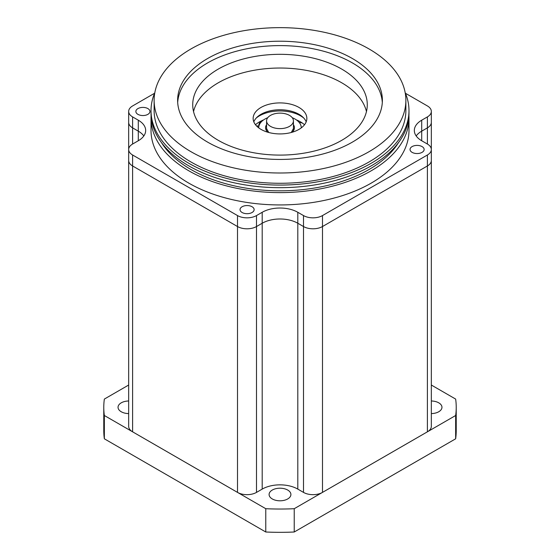 <?xml version="1.0" encoding="UTF-8"?>
<svg xmlns="http://www.w3.org/2000/svg" width="560" height="560" viewBox="0 0 560 560"><rect width="100%" height="100%" fill="white"/><g stroke="black" fill="none" stroke-linecap="round" stroke-linejoin="round"><path stroke-width="0.84" d="M341.712 69.083A87.276 50.386 0 0 0 246.603 58.156A87.276 50.386 0 0 0 192.724 104.713A87.276 50.386 0 0 0 218.288 140.336A87.276 50.386 0 0 0 313.397 151.263A87.276 50.386 0 0 0 367.276 104.713A87.276 50.386 0 0 0 341.712 69.083M366.464 111.559A87.276 50.386 0 0 0 341.712 82.782A87.276 50.386 0 0 0 252.175 70.658A87.276 50.386 0 0 0 193.536 111.559M352.394 58.527A102.382 59.108 0 0 0 240.821 45.717A102.382 59.108 0 0 0 177.618 100.324A102.382 59.108 0 0 0 207.606 142.121A102.382 59.108 0 0 0 319.179 154.931A102.382 59.108 0 0 0 382.382 100.324A102.382 59.108 0 0 0 352.394 58.527M382.312 102.515A102.382 59.108 0 0 0 352.394 62.916A102.382 59.108 0 0 0 242.585 49.693A102.382 59.108 0 0 0 177.688 102.515M190.988 151.711A125.874 72.674 0 0 0 328.174 167.468A125.874 72.674 0 0 0 405.874 100.324A125.874 72.674 0 0 0 369.012 48.937A125.874 72.674 0 0 0 231.826 33.18A125.874 72.674 0 0 0 154.126 100.324A125.874 72.674 0 0 0 190.988 151.711M154.126 100.324L154.126 110.6A125.874 72.674 0 0 0 190.988 161.994A125.874 72.674 0 0 0 328.174 177.744A125.874 72.674 0 0 0 405.874 110.6L405.874 100.324M154.833 92.631A128.982 74.466 0 0 0 151.018 110.6A128.982 74.466 0 0 0 188.797 163.261A128.982 74.466 0 0 0 329.357 179.403A128.982 74.466 0 0 0 408.982 110.6A128.982 74.466 0 0 0 405.167 92.631M151.018 110.6L151.018 113.204A128.982 74.466 0 0 0 188.797 165.865A128.982 74.466 0 0 0 329.357 182.007A128.982 74.466 0 0 0 408.982 113.204L408.982 110.6M161.35 142.408A125.874 72.674 0 0 0 190.988 169.526A125.874 72.674 0 0 0 398.65 142.408M151.088 115.675A128.982 74.466 0 0 0 151.018 118.139A128.982 74.466 0 0 0 188.797 170.793A128.982 74.466 0 0 0 329.357 186.942A128.982 74.466 0 0 0 408.982 118.139A128.982 74.466 0 0 0 408.912 115.675M151.018 118.139L151.018 130.473A128.982 74.466 0 0 0 188.797 183.127A128.982 74.466 0 0 0 329.357 199.269A128.982 74.466 0 0 0 408.982 130.473L408.982 118.139M147.896 108.591A7.049 4.067 0 0 0 140.217 107.709A7.049 4.067 0 0 0 135.863 111.475A7.049 4.067 0 0 0 137.928 114.352A7.049 4.067 0 0 0 145.607 115.234A7.049 4.067 0 0 0 149.961 111.475A7.049 4.067 0 0 0 147.896 108.591M252.07 206.745A7.049 4.067 0 0 0 244.391 205.863A7.049 4.067 0 0 0 240.037 209.622A7.049 4.067 0 0 0 242.102 212.499A7.049 4.067 0 0 0 249.788 213.381A7.049 4.067 0 0 0 254.135 209.622A7.049 4.067 0 0 0 252.07 206.745M422.072 146.594A7.049 4.067 0 0 0 414.393 145.712A7.049 4.067 0 0 0 410.039 149.478A7.049 4.067 0 0 0 412.104 152.355A7.049 4.067 0 0 0 419.783 153.237A7.049 4.067 0 0 0 424.137 149.478A7.049 4.067 0 0 0 422.072 146.594M298.991 107.45A26.852 15.505 0 0 0 269.724 104.09A26.852 15.505 0 0 0 253.148 118.412A26.852 15.505 0 0 0 261.009 129.374A26.852 15.505 0 0 0 290.276 132.741A26.852 15.505 0 0 0 306.852 118.412A26.852 15.505 0 0 0 298.991 107.45M306.187 121.842A26.852 15.505 0 0 0 298.991 114.303A26.852 15.505 0 0 0 272.545 110.369A26.852 15.505 0 0 0 253.813 121.842M154.56 93.268L132.601 105.945A13.426 7.749 0 0 0 128.667 111.426A13.426 7.749 0 0 0 132.601 116.907L138.299 120.197A25.172 14.532 180 0 1 145.67 130.473A25.172 14.532 180 0 1 138.299 140.749L132.601 144.039A13.426 7.749 0 0 0 128.667 149.52A13.426 7.749 0 0 0 132.601 155.001L237.51 215.572A13.426 7.749 0 0 0 256.501 215.572L262.199 212.282A25.172 14.532 180 0 1 297.801 212.282L303.499 215.572A13.426 7.749 0 0 0 322.49 215.572L427.399 155.001A13.426 7.749 0 0 0 431.333 149.52A13.426 7.749 0 0 0 427.399 144.039L421.701 140.749A25.172 14.532 180 0 1 414.33 130.473A25.172 14.532 180 0 1 421.701 120.197L427.399 116.907A13.426 7.749 0 0 0 431.333 111.426A13.426 7.749 0 0 0 427.399 105.945L405.44 93.268M128.667 111.426L128.667 160.482A13.426 7.749 0 0 0 132.601 165.963L237.51 226.534A13.426 7.749 0 0 0 256.501 226.534L262.199 223.244A25.172 14.532 180 0 1 297.801 223.244L303.499 226.534A13.426 7.749 0 0 0 322.49 226.534L427.399 165.963A13.426 7.749 0 0 0 431.333 160.482L431.333 426.342A13.426 7.749 0 0 1 427.399 431.823L322.49 492.394A13.426 7.749 0 0 1 303.499 492.394L297.801 489.104A25.172 14.532 180 0 0 262.199 489.104L256.501 492.394A13.426 7.749 0 0 1 237.51 492.394L132.601 431.823A13.426 7.749 0 0 1 128.667 426.342L128.667 160.482A13.426 7.749 0 0 0 132.601 165.963L237.51 226.534A13.426 7.749 0 0 0 256.501 226.534L262.199 223.244A25.172 14.532 180 0 1 297.801 223.244L303.499 226.534A13.426 7.749 0 0 0 322.49 226.534L427.399 165.963A13.426 7.749 0 0 0 431.333 160.482L431.333 122.388A13.426 7.749 0 0 1 427.399 127.869A13.426 7.749 0 0 0 431.333 122.388L431.333 111.426M132.601 116.907L132.601 127.869A13.426 7.749 0 0 1 128.667 122.388A13.426 7.749 0 0 0 132.601 127.869L138.299 131.159A25.172 14.532 180 0 1 143.815 135.954A25.172 14.532 180 0 0 138.299 131.159L138.299 140.749M421.701 120.197L421.701 131.159A25.172 14.532 180 0 0 416.185 135.954A25.172 14.532 180 0 1 421.701 131.159L427.399 127.869L427.399 144.039M132.601 144.039L132.601 127.869L138.299 131.159L138.299 120.197M421.701 140.749L421.701 131.159L427.399 127.869L427.399 116.907M274.869 128.044A13.426 7.749 0 0 0 293.426 120.883A13.426 7.749 0 0 0 285.131 113.715A13.426 7.749 0 0 0 266.574 120.883A13.426 7.749 0 0 0 274.869 128.044M128.667 413.588A10.906 6.3 180 0 1 121.233 411.747A10.906 6.3 180 0 1 118.041 407.288A10.906 6.3 180 0 1 128.667 400.995M272.286 498.953A10.906 6.3 180 0 1 269.094 494.501A10.906 6.3 180 0 1 275.828 488.684A10.906 6.3 180 0 1 287.714 490.049A10.906 6.3 180 0 1 290.906 494.501A10.906 6.3 180 0 1 284.172 500.318A10.906 6.3 180 0 1 272.286 498.953M431.333 400.995A10.906 6.3 180 0 1 438.767 402.836A10.906 6.3 180 0 1 441.959 407.288A10.906 6.3 180 0 1 431.333 413.588M455.651 438.802L294.231 532L294.231 508.704L455.651 415.506L455.651 438.802A176.225 101.745 0 0 0 456.225 430.591L456.225 407.288A176.225 101.745 0 0 0 455.651 399.077L431.333 385.035M455.651 415.506A176.225 101.745 0 0 0 456.225 407.288M103.775 407.288L103.775 430.591A176.225 101.745 0 0 0 104.349 438.802L265.769 532L265.769 508.704L104.349 415.506A176.225 101.745 0 0 1 103.775 407.288A176.225 101.745 0 0 1 104.349 399.077L128.667 385.035M104.349 415.506L104.349 438.802M265.769 532A176.225 101.745 0 0 0 294.231 532M265.769 508.704A176.225 101.745 0 0 0 294.231 508.704M262.822 120.232L262.283 120.428A5.873 5.873 0 0 0 262.269 120.435M304.479 124.712A5.873 5.873 0 0 1 304.507 124.747A29.092 16.793 180 0 0 303.478 123.865L302.659 123.249A5.873 5.873 0 0 0 299.334 122.633M262.941 120.183A29.092 16.793 180 0 1 263.627 119.903M255.486 124.74A29.092 16.793 180 0 1 261.751 120.708M256.242 118.041A29.092 16.793 180 0 1 291.123 112.21A29.092 16.793 180 0 1 303.758 118.041M292.243 117.698A21.259 12.271 180 0 1 301.259 127.729A21.259 12.271 180 0 1 301.259 127.89L301.259 127.729M258.741 127.729L258.741 127.883A21.259 12.271 180 0 1 258.741 127.729A21.259 12.271 180 0 1 267.757 117.698M296.373 119.903A29.092 16.793 180 0 1 298.116 120.645A29.092 16.793 180 0 1 302.659 123.249M261.737 120.715L261.59 120.792A5.873 5.873 0 0 0 258.811 126.273M262.199 212.282L262.199 489.104M297.801 212.282L297.801 489.104M303.499 215.572L303.499 492.394M322.49 215.572L322.49 492.394M427.399 155.001L427.399 431.823M132.601 155.001L132.601 431.823M237.51 215.572L237.51 492.394M256.501 215.572L256.501 492.394M293.426 124.677A14.434 8.33 180 0 1 292.138 132.244M267.862 132.244A14.434 8.33 180 0 1 266.574 124.677M293.426 120.883L293.426 130.788M266.574 120.883L266.574 130.788M293.426 128.555L291.27 132.489M258.888 126.301A5.873 5.873 0 0 0 256.487 125.902M263.41 120.057A5.873 5.873 0 0 0 262.283 120.428M268.73 132.489L266.574 128.555"/></g></svg>
